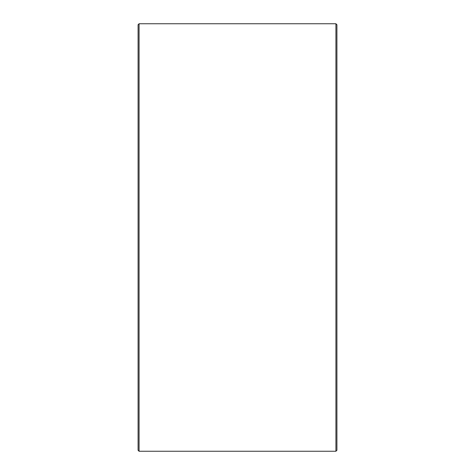 <?xml version="1.0" encoding="UTF-8"?>
<svg xmlns="http://www.w3.org/2000/svg" width="475" height="475" viewBox="0 0 475 475"><rect width="100%" height="100%" fill="white"/><g stroke="black" fill="none" stroke-linecap="round" stroke-linejoin="round"><path stroke-width="0.71" d="M336.918 24.742L336.918 450.258L335.926 451.25L335.926 23.75L336.918 24.742M139.074 451.25L138.083 450.258L138.083 24.742L139.074 23.75L139.074 451.25L335.926 451.25M139.074 23.75L335.926 23.75"/></g></svg>
